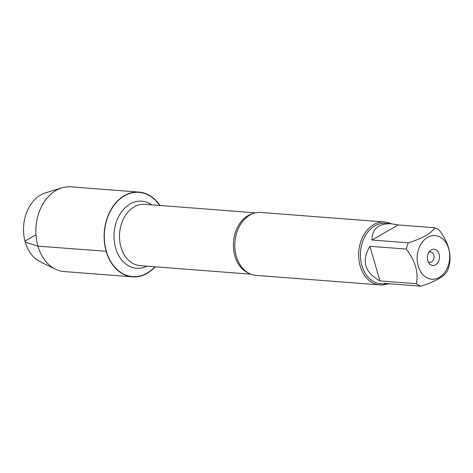 <?xml version="1.0" encoding="UTF-8"?>
<svg xmlns="http://www.w3.org/2000/svg" width="473" height="473" viewBox="0 0 473 473"><rect width="100%" height="100%" fill="white"/><g stroke="black" fill="none" stroke-linecap="round" stroke-linejoin="round"><path stroke-width="0.71" d="M384.59 221.985L260.783 212.448A31.549 23.484 94.4 0 0 245.83 218.029A31.549 23.484 94.4 0 0 236.37 256.478A31.549 23.484 94.4 0 0 242.016 267.558A31.549 23.484 94.4 0 0 255.94 275.363L379.748 284.9A31.549 23.484 -85.6 0 1 360.178 266.015A31.549 23.484 -85.6 0 1 384.59 221.985A31.549 23.484 -85.6 0 1 391.053 223.747M154.937 266.79A42.239 31.443 -85.6 0 1 106.372 251.299A42.239 31.443 -85.6 0 1 119.645 199.281A42.239 31.443 -85.6 0 1 159.661 205.448M386.4 284.149A31.549 23.484 -85.6 0 1 379.748 284.9M428.189 261.835A5.256 3.914 94.4 0 0 429.691 262.379A5.256 3.914 94.4 0 0 433.995 257.436A5.256 3.914 94.4 0 0 430.495 251.89A5.256 3.914 94.4 0 0 428.928 252.198M427.746 260.641A8.153 6.066 -85.6 0 1 430.016 250.873A8.153 6.066 -85.6 0 1 438.258 252.15A8.153 6.066 -85.6 0 1 437.395 263.307A8.153 6.066 -85.6 0 1 429.058 263.313A8.153 6.066 -85.6 0 1 427.746 260.641M448.676 248.674A21.876 16.283 94.4 0 0 422.892 241.372A21.876 16.283 94.4 0 0 425.15 276.705A21.876 16.283 94.4 0 0 443.964 273.412A21.876 16.283 94.4 0 0 448.676 248.674M398.296 224.953L391.496 223.782C378.631 223.345 372.115 228.761 371.938 240.018L398.296 224.953L434.711 227.755C431.583 233.224 422.797 238.244 408.353 242.826A30.29 22.544 94.4 0 0 406.301 249.076C415.324 261.043 418.676 272.584 416.364 283.705A30.29 22.544 94.4 0 0 420.94 286.165C435.385 281.583 444.171 276.563 447.298 271.094A30.29 22.544 94.4 0 0 449.35 264.845C451.662 253.723 448.309 242.182 439.293 230.215A30.29 22.544 94.4 0 0 434.711 227.755M371.938 240.018L408.353 242.826M369.886 246.273C361.319 260.854 364.677 272.395 379.949 280.897L369.886 246.273L406.301 249.076M379.949 280.897L416.364 283.705M420.94 286.165L384.531 283.357L386.843 284.178L390.012 283.782M386.843 284.178L380.682 283.705A30.29 22.544 -85.6 0 1 361.898 265.578A30.29 22.544 -85.6 0 1 385.335 223.309L391.496 223.782M155.209 266.813A42.493 31.626 -85.6 0 1 132.552 276.829A42.493 31.626 -85.6 0 1 106.194 251.4A42.493 31.626 -85.6 0 1 139.08 192.097A42.493 31.626 -85.6 0 1 159.933 205.471M132.552 276.829L64.275 271.573A42.493 31.626 -85.6 0 1 55.572 269.196A42.493 31.626 -85.6 0 1 36.001 226.774A42.493 31.626 -85.6 0 1 61.839 187.852A42.493 31.626 -85.6 0 1 70.802 186.835L139.08 192.097M55.572 269.196L40.24 261.782A36.019 26.807 -85.6 0 1 23.65 225.822A36.019 26.807 -85.6 0 1 45.55 192.83L61.839 187.852M35.948 234.768L25.371 240.816L25.276 242.235L37.917 246.137L106.372 251.299M248.402 273.033A30.763 22.899 -85.6 0 1 234.886 256.005A30.763 22.899 -85.6 0 1 252.978 213.595M255.521 212.832L144.815 204.306A30.763 22.899 94.4 0 0 121.011 247.237A30.763 22.899 94.4 0 0 140.091 265.649L250.796 274.174M146.884 266.169A33.654 25.051 -85.6 0 1 115.66 248.13A33.654 25.051 -85.6 0 1 122.803 210.201A33.654 25.051 -85.6 0 1 151.608 204.827"/></g></svg>
